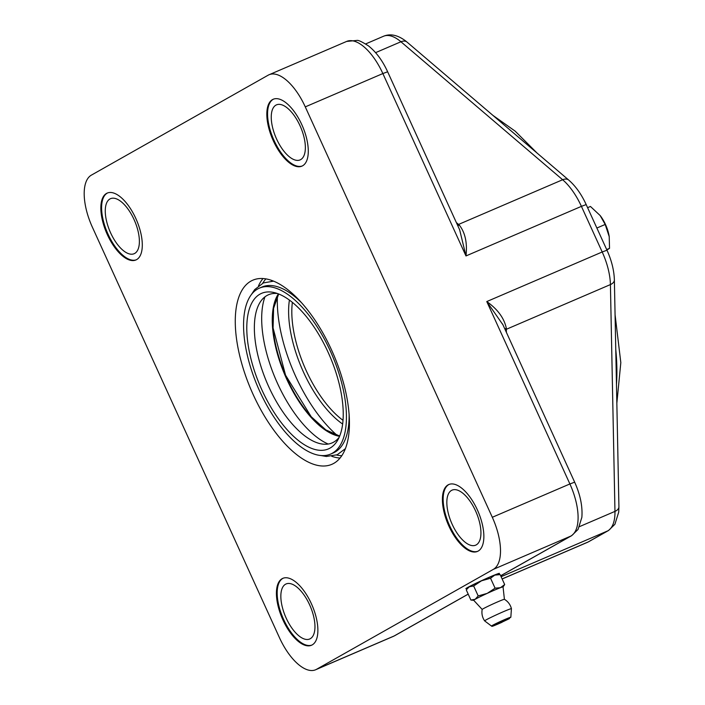 <?xml version="1.0" encoding="UTF-8"?>
<svg xmlns="http://www.w3.org/2000/svg" width="705" height="705" viewBox="0 0 705 705"><rect width="100%" height="100%" fill="white"/><g stroke="black" fill="none" stroke-linecap="round" stroke-linejoin="round"><path stroke-width="1.06" d="M302.286 165.966A36.396 16.294 66.8 0 1 274.051 140.436A36.396 16.294 66.8 0 1 273.566 99.114M300.03 125.746A29.945 13.404 66.8 0 1 300.127 159.885A29.945 13.404 66.8 0 1 275.99 137.669A29.945 13.404 66.8 0 1 276.492 104.86A29.945 13.404 66.8 0 1 300.03 125.746M477.867 551.24A36.396 16.294 66.8 0 1 449.631 525.71A36.396 16.294 66.8 0 1 449.147 484.388M475.611 511.019A29.945 13.404 66.8 0 1 475.699 545.159A29.945 13.404 66.8 0 1 451.57 522.943A29.945 13.404 66.8 0 1 452.064 490.142A29.945 13.404 66.8 0 1 475.611 511.019M311.883 645.066A36.396 16.294 66.8 0 1 283.657 619.536A36.396 16.294 66.8 0 1 283.172 578.215M309.636 604.846A29.945 13.404 66.8 0 1 309.724 638.986A29.945 13.404 66.8 0 1 285.587 616.769A29.945 13.404 66.8 0 1 286.089 583.96A29.945 13.404 66.8 0 1 309.636 604.846M136.312 259.793A36.396 16.294 66.8 0 1 108.076 234.254A36.396 16.294 66.8 0 1 107.592 192.941M134.056 219.572A29.945 13.404 66.8 0 1 134.144 253.712A29.945 13.404 66.8 0 1 110.006 231.496A29.945 13.404 66.8 0 1 110.509 198.687A29.945 13.404 66.8 0 1 134.056 219.572M277.435 296.118A102.727 45.992 -113.2 0 0 337.298 435.478M250.839 281.163A100.189 44.864 -113.2 0 0 252.108 392.2A100.189 44.864 -113.2 0 0 331.896 464.313A100.189 44.864 -113.2 0 0 333.571 354.544A100.189 44.864 -113.2 0 0 252.804 280.193A100.189 44.864 -113.2 0 0 250.839 281.163M272.209 280.652A92.549 41.436 -113.2 0 0 272.068 280.749L271.513 281.145M344.084 450.081L344.745 449.957A92.549 41.436 -113.2 0 0 344.921 449.931M330.636 454.073A90.284 40.423 -113.2 0 0 332.143 355.161A90.284 40.423 -113.2 0 0 259.361 288.151A90.284 40.423 -113.2 0 0 257.589 289.032A90.284 40.423 -113.2 0 0 258.735 389.089A90.284 40.423 -113.2 0 0 330.636 454.073L333.28 452.936A90.284 40.423 -113.2 0 0 349.107 413.976M301.158 302.357A90.284 40.423 -113.2 0 0 262.013 287.014L259.361 288.151M259.933 294.161A84.644 37.903 -113.2 0 0 266.86 400.017A84.644 37.903 -113.2 0 0 337.625 440.299A84.644 37.903 -113.2 0 0 329.825 356.157A84.644 37.903 -113.2 0 0 274.166 292.566A84.644 37.903 -113.2 0 0 259.933 294.161M277.409 293.518A80.617 36.096 -113.2 0 0 266.895 295.554A80.617 36.096 -113.2 0 0 260.506 301.652A80.617 36.096 -113.2 0 0 267.133 383.079A80.617 36.096 -113.2 0 0 321.63 443.947A80.617 36.096 -113.2 0 0 339.167 437.294M264.957 296.84A88.68 39.709 -113.2 0 0 275.734 379.387A88.68 39.709 -113.2 0 0 328.186 444.035M316.545 669.301A46.063 20.63 66.8 0 1 315.646 669.75A46.063 20.63 66.8 0 1 279.427 637.62L92.39 227.221A46.063 20.63 66.8 0 1 91.35 175.148L268.147 75.197A46.063 20.63 66.8 0 1 269.054 74.748A46.063 20.63 66.8 0 1 305.274 106.878L492.31 517.285A46.063 20.63 66.8 0 1 493.35 569.358L316.545 669.301L394.13 635.98A46.063 20.63 66.8 0 1 393.231 636.421L315.646 669.75M107.319 234.58A36.396 16.294 66.8 0 1 107.204 193.091A36.396 16.294 66.8 0 1 136.541 220.092A36.396 16.294 66.8 0 1 135.933 259.96A36.396 16.294 66.8 0 1 107.319 234.58M448.873 526.036A36.396 16.294 66.8 0 1 448.768 484.538A36.396 16.294 66.8 0 1 478.105 511.548A36.396 16.294 66.8 0 1 477.488 551.416A36.396 16.294 66.8 0 1 448.873 526.036M282.899 619.862A36.396 16.294 66.8 0 1 282.784 578.364A36.396 16.294 66.8 0 1 312.121 605.366A36.396 16.294 66.8 0 1 311.513 645.242A36.396 16.294 66.8 0 1 282.899 619.862M273.293 140.753A36.396 16.294 66.8 0 1 273.188 99.264A36.396 16.294 66.8 0 1 302.524 126.266A36.396 16.294 66.8 0 1 301.907 166.142A36.396 16.294 66.8 0 1 273.293 140.753M467.556 588.305A18.427 0.802 -24.5 0 1 465.899 588.693A18.427 0.802 -24.5 0 1 482.326 580.321A18.427 0.802 -24.5 0 1 499.431 573.412A18.427 0.802 -24.5 0 1 498.047 574.408M506.401 332.372L506.34 329.288A46.063 20.63 -113.2 0 0 506.305 328.213C504.181 318.14 497.668 309.257 486.776 301.564L502.965 324.838M459.651 229.786L465.979 255.941C467.433 242.934 465.212 232.659 459.316 225.106A4.609 2.97 -48.2 0 1 457.668 225.45M506.305 328.213A4.609 2.679 -2.3 0 0 504.921 329.129M467.697 588.111A17.273 0.758 -24.5 0 1 466.974 588.234A17.273 0.758 -24.5 0 1 482.211 580.426A17.273 0.758 -24.5 0 1 498.382 573.905A17.273 0.758 -24.5 0 1 498.382 573.923A17.273 0.758 -24.5 0 1 497.809 574.39M500.153 574.61L494.751 575.113L490.548 578.241L481.506 580.805L473.654 585.987L469.415 586.736L467.142 588.886L468.014 587.67A16.127 0.705 -24.5 0 1 469.415 586.736A16.127 0.705 -24.5 0 1 481.506 580.805A16.127 0.705 -24.5 0 1 494.751 575.113A16.127 0.705 -24.5 0 1 497.272 574.337L500.153 574.61L504.683 584.551L503.062 586.965L504.41 599.329A12.205 0.538 -24.5 0 0 504.392 599.312A12.205 0.538 -24.5 0 0 498.083 601.691A12.205 0.538 -24.5 0 0 482.194 609.437A14.972 14.972 0 0 0 484.652 620.885A14.717 0.643 -24.5 0 1 484.652 620.885A14.717 0.643 -24.5 0 1 503.793 611.526A14.717 0.643 -24.5 0 1 511.425 608.688A14.717 0.643 -24.5 0 1 511.425 608.697A14.972 14.972 0 0 0 504.392 599.312M467.142 588.886L466.366 590.111L470.896 600.052L473.742 600.325A16.127 0.705 -24.5 0 1 473.734 600.316A16.127 0.705 -24.5 0 1 475.144 599.303A16.127 0.705 -24.5 0 1 487.234 593.363A16.127 0.705 -24.5 0 1 494.699 590.041A16.127 0.705 -24.5 0 1 500.479 587.679A16.127 0.705 -24.5 0 1 503.062 586.948M473.734 600.316L482.194 609.455A12.205 0.538 -24.5 0 1 482.194 609.437M473.654 585.987L478.193 595.937L487.234 593.363L495.086 588.182L500.479 587.679L504.683 584.551M490.548 578.241L495.086 588.182M470.896 600.052L475.144 599.303L478.193 595.937M600.166 215.554L600.158 215.545A23.036 10.311 66.8 0 1 600.166 215.554A23.036 10.311 66.8 0 1 609.058 235.673A23.036 10.311 66.8 0 1 609.217 236.616A23.036 10.311 66.8 0 1 609.217 236.624L605.198 224.454L600.158 215.545L590.446 206.459L587.6 207.684M596.871 228.032L605.198 224.454M606.688 249.561L609.534 248.336L609.217 236.633M606.908 250.046L609.534 248.336M289.411 300.101A82.917 37.127 -113.2 0 0 342.656 424.058M292.363 302.383A80.617 36.096 -113.2 0 0 343.035 420.339M341.819 455.721A98.347 44.036 66.8 0 1 336.576 455.016M262.771 283.19A98.347 44.036 66.8 0 1 265.864 278.907M262.974 278.563A100.189 44.864 -113.2 0 0 258.524 285.816M331.747 456.294A100.189 44.864 -113.2 0 0 340.074 458.056M278.484 293.914A81.013 36.272 -113.2 0 0 285.507 375.192A81.013 36.272 -113.2 0 0 339.616 436.236M278.387 293.879A80.74 36.158 -113.2 0 0 285.049 375.386A80.74 36.158 -113.2 0 0 339.581 436.333M502.612 324.062L574.663 482.176L569.896 483.956L486.776 301.564L602.202 251.985A46.063 20.63 66.8 0 1 610.415 284.582L614.963 511.389A46.063 20.63 66.8 0 1 607.789 530.865L501.105 576.699M305.274 106.878L382.859 73.558L465.979 255.941L581.413 206.362L602.202 251.985L606.979 250.204L586.181 204.582L581.413 206.362A46.063 20.63 66.8 0 0 562.634 179.74L458.558 224.437L456.355 222.569M493.35 569.358L570.935 536.029A46.063 20.63 66.8 0 0 569.896 483.956L492.31 517.285M346.64 41.428A46.063 20.63 66.8 0 1 382.859 73.558L387.635 71.769C382.551 60.674 376.206 52.073 368.6 45.984C362.335 41.956 358.484 40.106 357.056 40.414L346.64 41.428L269.054 74.748M502.119 578.928L588.137 541.978A46.063 20.63 66.8 0 1 587.23 542.427L502.145 578.972M574.663 482.176C580.312 494.716 582.7 506.446 581.854 517.373L578.056 529.437L571.649 535.677A9.209 8.231 -119.5 0 1 570.935 536.029L500.673 575.747M468.19 594.112L394.13 635.98A9.209 8.231 -119.5 0 0 394.853 635.619L393.231 636.421M459.316 225.106A46.063 20.63 -113.2 0 0 458.558 224.437A4.609 3.049 -49.5 0 1 457.36 224.763M505.282 329.914A4.609 2.767 -1.1 0 1 506.34 329.288L610.415 284.582A9.209 5.534 178.9 0 0 614.372 279.92C614.073 270.359 611.605 260.453 606.979 250.204M505.212 619.915L509.433 618.629L497.518 624.26L493.297 625.555L505.212 619.915M491.5 626.066C492.266 626.428 490.821 627.124 501.528 622.489L510.834 617.254A10.628 0.467 155.5 0 0 505.326 619.298A10.628 0.467 155.5 0 0 491.5 626.066L484.652 620.893M614.372 279.92L618.92 506.728A9.209 5.534 178.9 0 1 614.963 511.389L579.545 526.6M607.789 530.865L588.137 541.978A9.209 8.231 -119.5 0 0 588.851 541.625L608.512 530.512A9.209 8.231 -119.5 0 1 607.789 530.865M615.765 349.407A184.261 82.503 66.8 0 1 616.47 384.454M365.648 43.93L383.494 36.263A46.063 20.63 66.8 0 1 400.933 41.762L562.634 179.74A9.209 6.107 130.5 0 1 568.759 180.092L407.067 42.124A9.209 6.107 130.5 0 0 400.933 41.762L375.589 52.655M273.514 281.163L263.379 282.925L254.69 289.596L251.465 294.443M320.625 455.474L326.362 456.47L337.201 454.76L345.45 448.627M278.678 293.994L273.602 308.27L273.082 327.975L285.551 375.175L311.196 416.717L325.851 429.9L339.695 436.043M468.208 594.148L394.853 635.619M459.678 229.856L387.635 71.769M500.691 575.791L571.649 535.677M502.595 324.009L502.868 324.626M510.834 617.254L511.425 608.697M492.927 115.391L515.161 131.139L537.087 153.064M615.068 314.694L620.823 362.626L616.849 403.189M383.494 36.263C390.288 33.435 397.646 34.986 405.56 40.899L407.067 42.124M568.759 180.092C575.677 186.173 581.493 194.333 586.181 204.582M618.92 506.728L618.717 512.103L614.91 524.282L608.512 530.512M588.851 541.625L587.23 542.427"/></g></svg>
